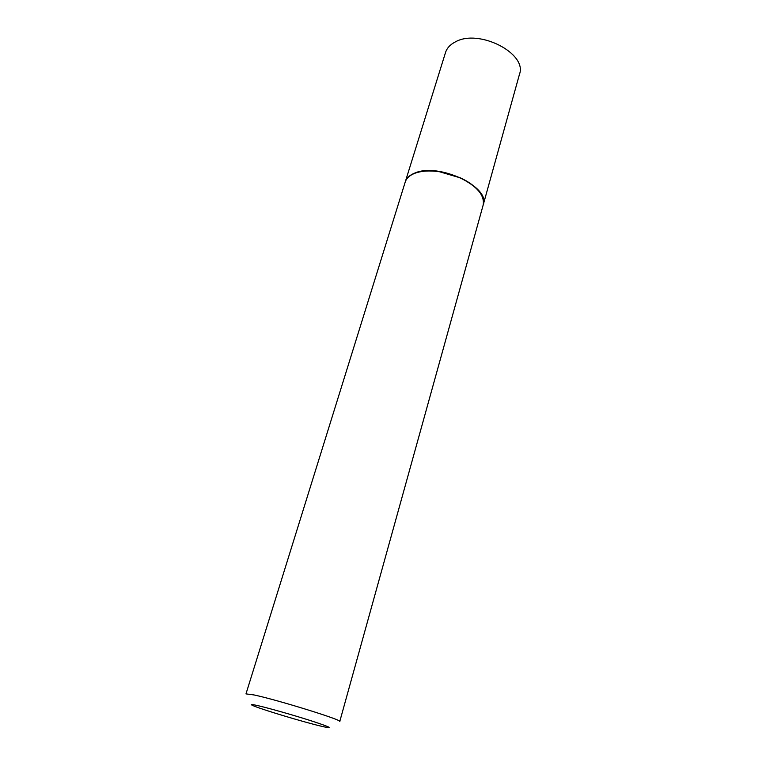 <?xml version="1.0" encoding="UTF-8"?>
<svg xmlns="http://www.w3.org/2000/svg" width="766" height="766" viewBox="0 0 766 766"><rect width="100%" height="100%" fill="white"/><g stroke="black" fill="none" stroke-linecap="round" stroke-linejoin="round"><path stroke-width="1.15" d="M405.31 181.772C406.535 177.951 409.753 175.021 414.952 172.992C438.659 162.421 490.671 187.038 483.26 204.714L519.472 74.292C527.573 53.543 478.903 28.419 455.377 41.891C450.226 44.533 446.942 48.076 445.515 52.528L405.262 181.915M478.846 191.155C474.547 185.927 468.198 181.398 459.791 177.568L439.741 171.67C430.597 170.339 422.803 170.703 416.369 172.762M483.183 205.001C484.801 195.282 477.017 186.195 459.839 177.722L439.617 171.776C429.755 170.339 421.511 170.847 414.866 173.279C409.657 175.318 406.44 178.239 405.214 182.059L245.982 693.891L254.006 694.944C277.282 699.808 343.273 720.299 339.769 721.495L483.183 205.001M321.385 726.245L326.259 727.327C333.162 728.485 327.628 726.158 309.684 720.337C292.535 714.879 268.943 708.186 258.104 705.697C250.712 704.031 249.41 704.165 254.168 706.108C264.318 710.264 304.475 722.29 321.385 726.245"/></g></svg>
